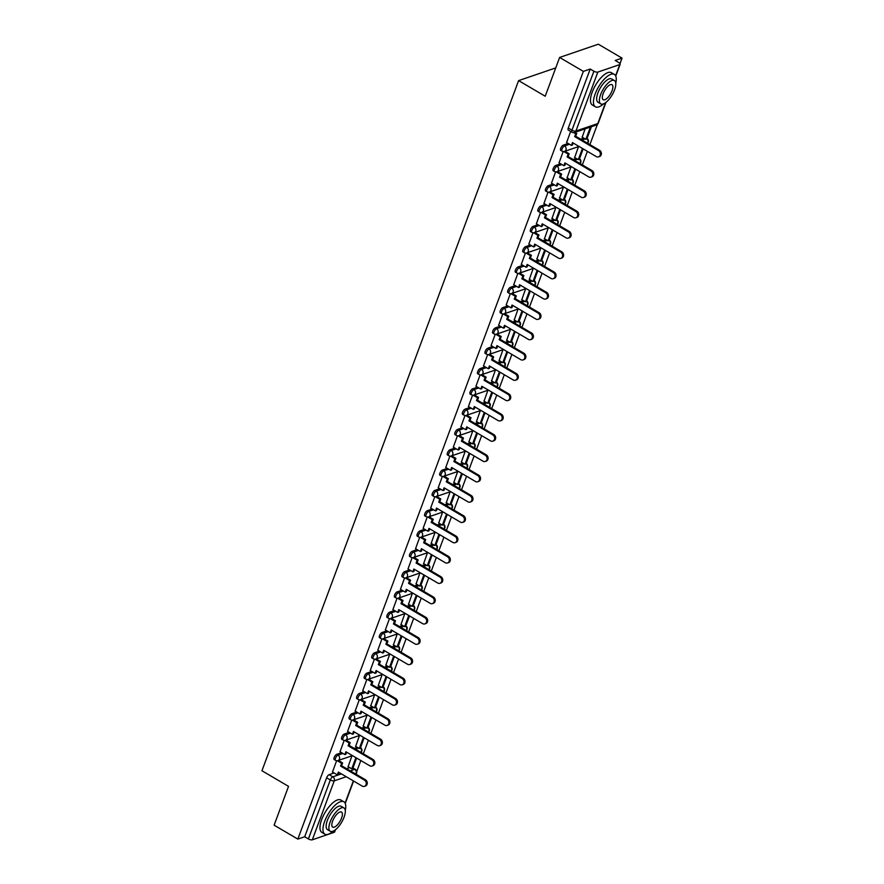 <?xml version="1.0" encoding="UTF-8"?>
<svg xmlns="http://www.w3.org/2000/svg" width="884" height="884" viewBox="0 0 884 884"><rect width="100%" height="100%" fill="white"/><g stroke="black" fill="none" stroke-linecap="round" stroke-linejoin="round"><path stroke-width="1.33" d="M341.622 752.66L336.693 754.35A3.006 1.171 120.4 0 0 334.174 757.489A3.006 1.171 120.4 0 0 334.196 759.544L335.511 760.317A3.006 1.171 -59.6 0 1 335.489 758.262A3.006 1.171 -59.6 0 1 337.997 755.124L342.937 753.433M349.18 732.361L344.241 734.051A3.006 1.171 120.4 0 0 341.732 737.179A3.006 1.171 120.4 0 0 341.754 739.245L343.069 740.007A3.006 1.171 -59.6 0 1 343.036 737.952A3.006 1.171 -59.6 0 1 345.556 734.814L350.484 733.134M356.727 712.051L351.799 713.742A3.006 1.171 120.4 0 0 349.279 716.88A3.006 1.171 120.4 0 0 349.302 718.935L350.617 719.709A3.006 1.171 -59.6 0 1 350.594 717.642A3.006 1.171 -59.6 0 1 353.103 714.515L358.042 712.824M364.285 691.752L359.346 693.432A3.006 1.171 120.4 0 0 356.827 696.57A3.006 1.171 120.4 0 0 356.86 698.625L358.164 699.399A3.006 1.171 -59.6 0 1 358.142 697.343A3.006 1.171 -59.6 0 1 360.661 694.205L365.589 692.515M371.832 671.442L366.893 673.133A3.006 1.171 120.4 0 0 364.385 676.26A3.006 1.171 120.4 0 0 364.407 678.326L365.722 679.089A3.006 1.171 -59.6 0 1 365.689 677.034A3.006 1.171 -59.6 0 1 368.208 673.895L373.147 672.216M379.38 651.132L374.451 652.823A3.006 1.171 120.4 0 0 371.932 655.961A3.006 1.171 120.4 0 0 371.965 658.016L373.269 658.79A3.006 1.171 -59.6 0 1 373.247 656.724A3.006 1.171 -59.6 0 1 375.766 653.596L380.695 651.906M386.938 630.833L381.998 632.513A3.006 1.171 120.4 0 0 379.49 635.651A3.006 1.171 120.4 0 0 379.512 637.707L380.827 638.48A3.006 1.171 -59.6 0 1 380.794 636.425A3.006 1.171 -59.6 0 1 383.313 633.287L388.242 631.596M394.485 610.524L389.557 612.214A3.006 1.171 120.4 0 0 387.037 615.341A3.006 1.171 120.4 0 0 387.059 617.408L388.374 618.17A3.006 1.171 -59.6 0 1 388.352 616.115A3.006 1.171 -59.6 0 1 390.861 612.988L395.8 611.297M402.043 590.214L397.104 591.904A3.006 1.171 120.4 0 0 394.584 595.043A3.006 1.171 120.4 0 0 394.618 597.098L395.933 597.871A3.006 1.171 -59.6 0 1 395.899 595.805A3.006 1.171 -59.6 0 1 398.419 592.678L403.347 590.987M409.59 569.915L404.651 571.605A3.006 1.171 120.4 0 0 402.143 574.733A3.006 1.171 120.4 0 0 402.165 576.788L403.48 577.561A3.006 1.171 -59.6 0 1 403.458 575.506A3.006 1.171 -59.6 0 1 405.966 572.368L410.905 570.677M417.137 549.605L412.209 551.296A3.006 1.171 120.4 0 0 409.69 554.423A3.006 1.171 120.4 0 0 409.723 556.489L411.027 557.263A3.006 1.171 -59.6 0 1 411.005 555.196A3.006 1.171 -59.6 0 1 413.524 552.069L418.452 550.378M424.696 529.295L419.756 530.986A3.006 1.171 120.4 0 0 417.248 534.124A3.006 1.171 120.4 0 0 417.27 536.179L418.585 536.953A3.006 1.171 -59.6 0 1 418.552 534.886A3.006 1.171 -59.6 0 1 421.071 531.759L426.011 530.068M432.243 508.996L427.315 510.687A3.006 1.171 120.4 0 0 424.795 513.814A3.006 1.171 120.4 0 0 424.817 515.88L426.132 516.643A3.006 1.171 -59.6 0 1 426.11 514.587A3.006 1.171 -59.6 0 1 428.618 511.449L433.558 509.759M439.801 488.686L434.862 490.377A3.006 1.171 120.4 0 0 432.342 493.504A3.006 1.171 120.4 0 0 432.375 495.57L433.69 496.344A3.006 1.171 -59.6 0 1 433.657 494.278A3.006 1.171 -59.6 0 1 436.177 491.15L441.105 489.46M447.348 468.376L442.42 470.067A3.006 1.171 120.4 0 0 439.901 473.205A3.006 1.171 120.4 0 0 439.923 475.261L441.238 476.034A3.006 1.171 -59.6 0 1 441.215 473.979A3.006 1.171 -59.6 0 1 443.724 470.841L448.663 469.15M454.895 448.077L449.967 449.768A3.006 1.171 120.4 0 0 447.448 452.895A3.006 1.171 120.4 0 0 447.481 454.962L448.785 455.724A3.006 1.171 -59.6 0 1 448.763 453.669A3.006 1.171 -59.6 0 1 451.282 450.531L456.21 448.851M462.454 427.768L457.514 429.458A3.006 1.171 120.4 0 0 455.006 432.596A3.006 1.171 120.4 0 0 455.028 434.652L456.343 435.425A3.006 1.171 -59.6 0 1 456.31 433.359A3.006 1.171 -59.6 0 1 458.829 430.232L463.768 428.541M470.001 407.458L465.072 409.148A3.006 1.171 120.4 0 0 462.553 412.287A3.006 1.171 120.4 0 0 462.586 414.342L463.89 415.115A3.006 1.171 -59.6 0 1 463.868 413.06A3.006 1.171 -59.6 0 1 466.376 409.922L471.316 408.231M477.559 387.159L472.62 388.849A3.006 1.171 120.4 0 0 470.111 391.977A3.006 1.171 120.4 0 0 470.133 394.043L471.448 394.805A3.006 1.171 -59.6 0 1 471.415 392.75A3.006 1.171 -59.6 0 1 473.934 389.612L478.863 387.932M485.106 366.849L480.178 368.54A3.006 1.171 120.4 0 0 477.658 371.678A3.006 1.171 120.4 0 0 477.68 373.733L478.995 374.507A3.006 1.171 -59.6 0 1 478.973 372.44A3.006 1.171 -59.6 0 1 481.482 369.313L486.421 367.622M492.664 346.55L487.725 348.23A3.006 1.171 120.4 0 0 485.206 351.368A3.006 1.171 120.4 0 0 485.239 353.423L486.543 354.197A3.006 1.171 -59.6 0 1 486.52 352.141A3.006 1.171 -59.6 0 1 489.04 349.003L493.968 347.313M500.211 326.24L495.272 327.931A3.006 1.171 120.4 0 0 492.764 331.058A3.006 1.171 120.4 0 0 492.786 333.124L494.101 333.887A3.006 1.171 -59.6 0 1 494.068 331.832A3.006 1.171 -59.6 0 1 496.587 328.693L501.526 327.014M507.759 305.93L502.83 307.621A3.006 1.171 120.4 0 0 500.311 310.759A3.006 1.171 120.4 0 0 500.344 312.814L501.648 313.588A3.006 1.171 -59.6 0 1 501.626 311.522A3.006 1.171 -59.6 0 1 504.145 308.394L509.073 306.704M515.317 285.631L510.377 287.311A3.006 1.171 120.4 0 0 507.869 290.449A3.006 1.171 120.4 0 0 507.891 292.505L509.206 293.278A3.006 1.171 -59.6 0 1 509.173 291.223A3.006 1.171 -59.6 0 1 511.692 288.085L516.621 286.394M522.864 265.322L517.936 267.012A3.006 1.171 120.4 0 0 515.416 270.139A3.006 1.171 120.4 0 0 515.438 272.206L516.753 272.979A3.006 1.171 -59.6 0 1 516.731 270.913A3.006 1.171 -59.6 0 1 519.24 267.786L524.179 266.095M530.422 245.012L525.483 246.702A3.006 1.171 120.4 0 0 522.963 249.84A3.006 1.171 120.4 0 0 522.996 251.896L524.311 252.669A3.006 1.171 -59.6 0 1 524.278 250.603A3.006 1.171 -59.6 0 1 526.798 247.476L531.726 245.785M537.969 224.713L533.041 226.403A3.006 1.171 120.4 0 0 530.522 229.531A3.006 1.171 120.4 0 0 530.544 231.597L531.859 232.359A3.006 1.171 -59.6 0 1 531.837 230.304A3.006 1.171 -59.6 0 1 534.345 227.166L539.284 225.475M545.516 204.403L540.588 206.094A3.006 1.171 120.4 0 0 538.069 209.221A3.006 1.171 120.4 0 0 538.102 211.287L539.406 212.061A3.006 1.171 -59.6 0 1 539.384 209.994A3.006 1.171 -59.6 0 1 541.903 206.867L546.831 205.176M553.075 184.093L548.135 185.784A3.006 1.171 120.4 0 0 545.627 188.922A3.006 1.171 120.4 0 0 545.649 190.977L546.964 191.751A3.006 1.171 -59.6 0 1 546.931 189.695A3.006 1.171 -59.6 0 1 549.45 186.557L554.39 184.867M560.622 163.794L555.693 165.485A3.006 1.171 120.4 0 0 553.174 168.612A3.006 1.171 120.4 0 0 553.196 170.678L554.511 171.441A3.006 1.171 -59.6 0 1 554.489 169.385A3.006 1.171 -59.6 0 1 556.997 166.247L561.937 164.557M568.18 143.484L563.241 145.175A3.006 1.171 120.4 0 0 560.732 148.313A3.006 1.171 120.4 0 0 560.754 150.368L562.069 151.142A3.006 1.171 -59.6 0 1 562.036 149.076A3.006 1.171 -59.6 0 1 564.556 145.948L569.484 144.258M356.738 771.533L360.827 760.538M363.346 753.776L368.385 740.228M370.893 733.477L375.932 719.919M378.44 713.167L383.479 699.62M385.999 692.857L391.037 679.31M393.546 672.558L398.585 659M401.104 652.248L406.143 638.701M408.651 631.938L413.69 618.391M416.198 611.64L421.248 598.081M423.756 591.33L428.795 577.782M431.304 571.02L436.342 557.472M438.862 550.721L443.901 537.163M446.409 530.411L451.448 516.864M453.967 510.112L459.006 496.554M461.514 489.802L466.553 476.255M469.061 469.492L474.1 455.945M476.62 449.194L481.658 435.635M484.167 428.884L489.206 415.336M491.725 408.574L496.764 395.026M499.272 388.275L504.311 374.717M506.819 367.965L511.858 354.418M514.377 347.655L519.416 334.108M521.925 327.356L526.963 313.798M529.483 307.046L534.522 293.499M537.03 286.736L542.069 273.189M544.577 266.438L549.627 252.879M552.135 246.128L557.174 232.58M559.683 225.818L564.721 212.27M567.241 205.519L572.279 191.972M574.788 185.209L579.827 171.662M582.346 164.91L587.385 151.352M589.893 144.6L597.407 124.401M620.015 63.593L622.049 58.134L615.198 60.477L618.899 62.654A3.006 1.138 20.4 0 1 620.159 64.234A3.006 1.138 20.4 0 1 619.739 64.587L597.838 72.079L575.904 131.042L597.805 123.55L605.573 102.643M559.627 57.449L583.363 71.383L297.842 839.104L274.117 825.17L288.538 786.373L261.951 770.76L518.61 80.621L545.207 96.234L559.627 57.449L598.324 44.2L622.049 58.134M335.489 829.7L334.649 831.954A3.006 1.138 -159.6 0 1 334.218 832.308L312.328 839.8A3.006 1.138 -159.6 0 1 308.394 838.927L304.693 836.761L326.627 777.787A3.006 1.171 -59.6 0 1 329.135 774.66L334.075 772.97M346.594 768.682L349.699 767.621M304.693 836.761L297.842 839.104M590.203 69.04L568.279 128.003A3.006 1.171 120.4 0 0 568.301 130.059L572.003 132.235A3.006 1.171 -59.6 0 1 571.97 130.169L593.904 71.206L590.203 69.04L583.363 71.383M593.904 71.206A3.006 1.138 20.4 0 0 597.838 72.079M570.644 131.44L566.589 142.556M585.12 128.854L582.213 137.197M563.174 151.529L559.042 162.855M578.512 146.611L574.666 157.507M555.627 171.827L551.483 183.165M570.954 166.921L567.119 177.817M548.069 192.137L543.936 203.475M563.406 187.231L559.561 198.115M540.522 212.436L536.378 223.774M555.848 207.53L552.014 218.425M532.975 232.746L528.831 244.083M548.301 227.84L544.456 238.735M525.416 253.056L521.273 264.393M540.754 248.139L536.908 259.034M517.869 273.355L513.726 284.692M533.196 268.449L529.361 279.344M510.311 293.665L506.178 305.002M525.649 288.759L521.803 299.654M502.764 313.975L498.62 325.301M518.09 309.057L514.256 319.953M495.217 334.274L491.073 345.611M510.543 329.367L506.698 340.263M487.659 354.583L483.515 365.921M502.996 349.677L499.151 360.573M480.111 374.893L475.968 386.22M495.438 369.976L491.592 380.871M472.553 395.192L468.421 406.529M487.891 390.286L484.045 401.181M465.006 415.502L460.862 426.839M480.332 410.596L476.498 421.48M457.448 435.812L453.315 447.138M472.785 430.895L468.94 441.79M449.901 456.111L445.757 467.448M465.227 451.205L461.393 462.1M442.354 476.421L438.21 487.758M457.68 471.515L453.835 482.399M434.795 496.731L430.652 508.057M450.133 491.813L446.287 502.709M427.248 517.029L423.104 528.367M442.575 512.123L438.74 523.019M419.69 537.339L415.557 548.677M435.027 532.433L431.182 543.317M412.143 557.638L407.999 568.976M427.469 552.732L423.635 563.627M404.596 577.948L400.452 589.285M419.922 573.042L416.077 583.937M397.038 598.258L392.894 609.595M412.375 593.341L408.53 604.236M389.49 618.557L385.347 629.894M404.817 613.651L400.971 624.546M381.932 638.867L377.799 650.204M397.27 633.961L393.424 644.856M374.385 659.177L370.241 670.503M389.711 654.259L385.877 665.155M366.838 679.476L362.694 690.813M382.164 674.569L378.319 685.465M359.28 699.785L355.136 711.123M374.617 694.879L370.772 705.775M351.733 720.095L347.589 731.422M367.059 715.178L363.213 726.073M344.174 740.394L340.042 751.731M359.512 735.488L355.666 746.383M354.141 748.383L357.258 747.311M361.7 728.073L364.805 727.013M369.247 707.764L372.363 706.703M376.805 687.465L379.91 686.393M384.352 667.155L387.457 666.094M391.91 646.845L395.015 645.784M399.457 626.546L402.563 625.474M407.005 606.236L410.121 605.175M414.563 585.926L417.668 584.865M422.11 565.627L425.215 564.556M429.668 545.317L432.773 544.257M437.215 525.008L440.32 523.947M444.762 504.709L447.879 503.637M452.321 484.399L455.426 483.338M459.868 464.1L462.984 463.028M467.426 443.79L470.531 442.729M474.973 423.48L478.078 422.419M482.52 403.181L485.636 402.109M490.079 382.871L493.184 381.811M497.626 362.562L500.742 361.501M505.184 342.263L508.289 341.191M512.731 321.953L515.836 320.892M520.289 301.643L523.394 300.582M527.836 281.344L530.941 280.272M535.384 261.034L538.5 259.973M542.942 240.724L546.047 239.663M550.489 220.425L553.605 219.354M558.047 200.115L561.152 199.055M565.594 179.806L568.699 178.745M573.141 159.507L576.257 158.446M580.7 139.197L583.805 138.136M555.738 67.902L518.61 80.621M336.627 760.704L332.483 772.041M351.954 755.798L348.119 766.682M598.534 150.612L599.54 150.269A3.459 2.895 71.1 0 1 601.385 153.617A3.459 2.895 71.1 0 1 599.54 156.523L598.534 156.866A3.459 2.895 -108.9 0 0 600.38 153.96A3.459 2.895 -108.9 0 0 598.534 150.612L574.688 136.6L575.727 133.804L576.733 133.462L574.854 132.357M566.522 142.512L571.418 145.385L572.456 142.589L596.302 156.601A3.459 2.895 -108.9 0 0 598.534 156.866M571.418 145.385L572.423 145.042L573.175 143.009M573.738 132.633L575.727 133.804M582.048 137.097L585.849 139.34L586.854 138.998L591.164 127.406L590.49 127.009M585.849 139.34L590.158 127.749L591.164 127.406M589.484 127.351L590.158 127.749M599.54 150.269L575.694 136.258L576.733 133.462M575.694 136.258L574.688 136.6M590.976 170.91L591.982 170.568A3.459 2.895 71.1 0 1 593.838 173.927A3.459 2.895 71.1 0 1 591.993 176.833L590.987 177.176A3.459 2.895 -108.9 0 0 592.821 174.27A3.459 2.895 -108.9 0 0 590.976 170.91L567.13 156.91L568.169 154.114L569.174 153.761L564.92 151.263M558.975 162.822L563.859 165.695L564.909 162.899L588.755 176.899A3.459 2.895 -108.9 0 0 590.987 177.176M563.859 165.695L564.865 165.352L565.627 163.319M563.804 151.54L568.169 154.114M574.49 157.407L578.302 159.639L579.307 159.297L583.175 148.888M578.302 159.639L582.457 148.468M591.982 170.568L568.136 156.567L569.174 153.761M568.136 156.567L567.13 156.91M583.429 191.22L584.434 190.878A3.459 2.895 71.1 0 1 586.28 194.237A3.459 2.895 71.1 0 1 584.434 197.132L583.429 197.486A3.459 2.895 -108.9 0 0 585.274 194.579A3.459 2.895 -108.9 0 0 583.429 191.22L559.583 177.209L560.622 174.413L561.627 174.071L557.373 171.573M551.428 183.132L556.312 186.005L557.351 183.198L581.197 197.209A3.459 2.895 -108.9 0 0 583.429 197.486M556.312 186.005L557.318 185.651L558.069 183.629M556.257 171.85L560.622 174.413M566.942 177.717L570.755 179.949L571.76 179.607L575.628 169.198M570.755 179.949L574.909 168.767M584.434 190.878L560.589 176.866L561.627 174.071M560.589 176.866L559.583 177.209M575.882 211.53L576.887 211.177A3.459 2.895 71.1 0 1 578.733 214.536A3.459 2.895 71.1 0 1 576.887 217.442L575.882 217.784A3.459 2.895 -108.9 0 0 577.727 214.878A3.459 2.895 -108.9 0 0 575.882 211.53L552.025 197.519L553.064 194.723L554.08 194.381L549.815 191.872M543.87 203.43L548.765 206.303L549.804 203.508L573.65 217.519A3.459 2.895 -108.9 0 0 575.882 217.784M548.765 206.303L549.771 205.961L550.522 203.928M548.699 192.16L553.064 194.723M559.395 198.016L563.196 200.259L564.202 199.906L568.081 189.496M563.196 200.259L567.351 189.077M576.887 211.177L553.03 197.176L554.08 194.381M553.03 197.176L552.025 197.519M568.324 231.829L569.329 231.486A3.459 2.895 71.1 0 1 571.174 234.846A3.459 2.895 71.1 0 1 569.34 237.752L568.335 238.094A3.459 2.895 -108.9 0 0 570.169 235.188A3.459 2.895 -108.9 0 0 568.324 231.829L544.478 217.829L545.516 215.022L546.522 214.679L542.268 212.182M536.323 223.74L541.207 226.613L542.246 223.818L566.103 237.818A3.459 2.895 -108.9 0 0 568.335 238.094M541.207 226.613L542.212 226.271L542.975 224.238M541.152 212.458L545.516 215.022M551.837 218.326L555.649 220.558L556.655 220.215L560.522 209.806M555.649 220.558L559.804 209.386M569.329 231.486L545.483 217.486L546.522 214.679M545.483 217.486L544.478 217.829M560.776 252.139L561.782 251.796A3.459 2.895 71.1 0 1 563.627 255.156A3.459 2.895 71.1 0 1 561.782 258.051L560.776 258.404A3.459 2.895 -108.9 0 0 562.622 255.498A3.459 2.895 -108.9 0 0 560.776 252.139L536.919 238.127L537.969 235.332L538.975 234.989L534.721 232.492M528.765 244.05L533.66 246.923L534.698 244.117L558.544 258.128A3.459 2.895 -108.9 0 0 560.776 258.404M533.66 246.923L534.665 246.57L535.417 244.548M533.593 232.768L537.969 235.332M544.29 238.636L548.091 240.868L549.097 240.525L552.975 230.116M548.091 240.868L552.257 229.685M561.782 251.796L537.936 237.785L538.975 234.989M537.936 237.785L536.919 238.127M615.772 83.162A18.774 7.315 120.4 0 0 614.369 74.422A18.774 7.315 120.4 0 0 595.186 93.914A18.774 7.315 120.4 0 0 595.352 106.787A18.774 7.315 120.4 0 0 603.673 103.771M614.369 74.422L611.385 72.676A18.774 7.315 120.4 0 0 592.203 92.168A18.774 7.315 120.4 0 0 592.368 105.041L595.352 106.787M600.755 103.87L598.015 102.257A13.514 5.271 -59.6 0 1 597.893 92.986A13.514 5.271 -59.6 0 1 611.706 78.952L614.446 80.566A13.514 5.271 120.4 0 0 600.634 94.599A13.514 5.271 120.4 0 0 600.755 103.87A13.514 5.271 120.4 0 0 614.568 89.837A13.514 5.271 120.4 0 0 614.446 80.566M612.093 90.676A8.707 3.392 120.4 0 0 612.015 84.709A8.707 3.392 120.4 0 0 603.109 93.759A8.707 3.392 120.4 0 0 603.186 99.726A8.707 3.392 120.4 0 0 612.093 90.676M345.268 810.529A18.774 7.315 120.4 0 0 343.854 801.788A18.774 7.315 120.4 0 0 324.682 821.291A18.774 7.315 120.4 0 0 324.848 834.164A18.774 7.315 120.4 0 0 333.169 831.137M343.854 801.788L340.881 800.042A18.774 7.315 120.4 0 0 321.699 819.534A18.774 7.315 120.4 0 0 321.864 832.408L324.848 834.164M330.251 831.236L327.511 829.634A13.514 5.271 -59.6 0 1 327.389 820.363A13.514 5.271 -59.6 0 1 341.202 806.319L343.942 807.932A13.514 5.271 120.4 0 0 330.13 821.976A13.514 5.271 120.4 0 0 330.251 831.236A13.514 5.271 120.4 0 0 344.064 817.203A13.514 5.271 120.4 0 0 343.942 807.932M341.589 818.054A8.707 3.392 120.4 0 0 341.511 812.076A8.707 3.392 120.4 0 0 332.605 821.125A8.707 3.392 120.4 0 0 332.682 827.092A8.707 3.392 120.4 0 0 341.589 818.054M553.218 272.449L554.224 272.095A3.459 2.895 71.1 0 1 556.069 275.454A3.459 2.895 71.1 0 1 554.235 278.361L553.229 278.703A3.459 2.895 -108.9 0 0 555.064 275.797A3.459 2.895 -108.9 0 0 553.218 272.449L529.372 258.437L530.411 255.642L531.417 255.299L527.162 252.791M521.217 264.349L526.102 267.222L527.151 264.427L550.997 278.427A3.459 2.895 -108.9 0 0 553.229 278.703M526.102 267.222L527.107 266.88L527.87 264.846M526.046 253.078L530.411 255.642M536.732 258.935L540.544 261.178L541.549 260.824L545.417 250.415M540.544 261.178L544.699 249.995M554.224 272.095L530.378 258.095L531.417 255.299M530.378 258.095L529.372 258.437M545.671 292.748L546.677 292.405A3.459 2.895 71.1 0 1 548.522 295.764A3.459 2.895 71.1 0 1 546.677 298.67L545.671 299.013A3.459 2.895 -108.9 0 0 547.516 296.107A3.459 2.895 -108.9 0 0 545.671 292.748L521.825 278.747L522.864 275.941L523.869 275.598L519.615 273.101M513.659 284.659L518.554 287.532L519.593 284.736L543.439 298.737A3.459 2.895 -108.9 0 0 545.671 299.013M518.554 287.532L519.56 287.189L520.311 285.156M518.499 273.377L522.864 275.941M529.184 279.245L532.997 281.477L534.002 281.134L537.87 270.725M532.997 281.477L537.152 270.305M546.677 292.405L522.831 278.405L523.869 275.598M522.831 278.405L521.825 278.747M538.113 313.058L539.13 312.715A3.459 2.895 71.1 0 1 540.975 316.063A3.459 2.895 71.1 0 1 539.13 318.969L538.124 319.323A3.459 2.895 -108.9 0 0 539.969 316.417A3.459 2.895 -108.9 0 0 538.113 313.058L514.267 299.046L515.306 296.251L516.311 295.908L512.057 293.411M506.112 304.969L511.007 307.831L512.046 305.035L535.892 319.047A3.459 2.895 -108.9 0 0 538.124 319.323M511.007 307.831L512.013 307.488L512.764 305.455M510.941 293.687L515.306 296.251M521.637 299.543L525.439 301.787L526.444 301.444L530.323 291.024M525.439 301.787L529.593 290.604M539.13 312.715L515.273 298.704L516.311 295.908M515.273 298.704L514.267 299.046M530.566 333.367L531.571 333.014A3.459 2.895 71.1 0 1 533.417 336.373A3.459 2.895 71.1 0 1 531.582 339.279L530.577 339.622A3.459 2.895 -108.9 0 0 532.411 336.716A3.459 2.895 -108.9 0 0 530.566 333.367L506.72 319.356L507.759 316.56L508.764 316.218L504.51 313.709M498.565 325.268L503.449 328.141L504.488 325.345L528.345 339.346A3.459 2.895 -108.9 0 0 530.577 339.622M503.449 328.141L504.455 327.798L505.206 325.765M503.394 313.997L507.759 316.56M514.079 319.853L517.891 322.085L518.897 321.743L522.764 311.334M517.891 322.085L522.046 310.914M531.571 333.014L507.725 319.013L508.764 316.218M507.725 319.013L506.72 319.356M523.019 353.666L524.024 353.324A3.459 2.895 71.1 0 1 525.87 356.683A3.459 2.895 71.1 0 1 524.024 359.589L523.019 359.932A3.459 2.895 -108.9 0 0 524.864 357.026A3.459 2.895 -108.9 0 0 523.019 353.666L499.162 339.666L500.211 336.859L501.217 336.517L496.952 334.019M491.007 345.578L495.902 348.451L496.941 345.644L520.787 359.655A3.459 2.895 -108.9 0 0 523.019 359.932M495.902 348.451L496.907 348.108L497.659 346.075M495.836 334.296L500.211 336.859M506.532 340.163L510.333 342.395L511.339 342.053L515.217 331.644M510.333 342.395L514.499 331.213M524.024 353.324L500.167 339.312L501.217 336.517M500.167 339.312L499.162 339.666M515.46 373.976L516.466 373.634A3.459 2.895 71.1 0 1 518.311 376.982A3.459 2.895 71.1 0 1 516.477 379.888L515.471 380.231A3.459 2.895 -108.9 0 0 517.306 377.335A3.459 2.895 -108.9 0 0 515.46 373.976L491.614 359.965L492.653 357.169L493.659 356.827L489.404 354.329M483.46 365.888L488.344 368.75L489.382 365.954L513.239 379.965A3.459 2.895 -108.9 0 0 515.471 380.231M488.344 368.75L489.349 368.407L490.112 366.374M488.288 354.606L492.653 357.169M498.974 360.462L502.786 362.705L503.792 362.363L507.659 351.942M502.786 362.705L506.941 351.523M516.466 373.634L492.62 359.622L493.659 356.827M492.62 359.622L491.614 359.965M507.913 394.275L508.919 393.933A3.459 2.895 71.1 0 1 510.764 397.292A3.459 2.895 71.1 0 1 508.919 400.198L507.913 400.54A3.459 2.895 -108.9 0 0 509.759 397.634A3.459 2.895 -108.9 0 0 507.913 394.275L484.067 380.275L485.106 377.479L486.112 377.125L481.857 374.628M475.901 386.186L480.797 389.059L481.835 386.264L505.681 400.264A3.459 2.895 -108.9 0 0 507.913 400.54M480.797 389.059L481.802 388.717L482.553 386.684M480.73 374.904L485.106 377.479M491.427 380.772L495.228 383.004L496.233 382.661L500.112 372.252M495.228 383.004L499.394 371.832M508.919 393.933L485.073 379.932L486.112 377.125M485.073 379.932L484.067 380.275M500.355 414.585L501.361 414.242A3.459 2.895 71.1 0 1 503.217 417.602A3.459 2.895 71.1 0 1 501.372 420.508L500.366 420.85A3.459 2.895 -108.9 0 0 502.211 417.944A3.459 2.895 -108.9 0 0 500.355 414.585L476.509 400.585L477.548 397.778L478.553 397.435L474.299 394.938M468.354 406.496L473.238 409.369L474.288 406.563L498.134 420.574A3.459 2.895 -108.9 0 0 500.366 420.85M473.238 409.369L474.244 409.027L475.006 406.994M473.183 395.214L477.548 397.778M483.868 401.082L487.681 403.314L488.686 402.971L492.554 392.562M487.681 403.314L491.836 392.131M501.361 414.242L477.515 400.231L478.553 397.435M477.515 400.231L476.509 400.585M492.808 434.895L493.813 434.552A3.459 2.895 71.1 0 1 495.659 437.9A3.459 2.895 71.1 0 1 493.813 440.807L492.808 441.149A3.459 2.895 -108.9 0 0 494.653 438.254A3.459 2.895 -108.9 0 0 492.808 434.895L468.962 420.883L470.001 418.088L471.006 417.745L466.752 415.248M460.807 426.795L465.691 429.668L466.73 426.873L490.576 440.884A3.459 2.895 -108.9 0 0 492.808 441.149M465.691 429.668L466.697 429.326L467.448 427.292M465.636 415.524L470.001 418.088M476.321 421.381L480.134 423.624L481.139 423.281L485.007 412.861M480.134 423.624L484.288 412.441M493.813 434.552L469.968 420.541L471.006 417.745M469.968 420.541L468.962 420.883M485.261 455.194L486.266 454.851A3.459 2.895 71.1 0 1 488.112 458.21A3.459 2.895 71.1 0 1 486.266 461.117L485.261 461.459A3.459 2.895 -108.9 0 0 487.106 458.553A3.459 2.895 -108.9 0 0 485.261 455.194L461.404 441.193L462.454 438.398L463.459 438.044L459.194 435.547M453.249 447.105L458.144 449.978L459.183 447.182L483.029 461.183A3.459 2.895 -108.9 0 0 485.261 461.459M458.144 449.978L459.15 449.636L459.901 447.602M458.078 435.823L462.454 438.398M468.774 441.691L472.575 443.923L473.581 443.58L477.459 433.171M472.575 443.923L476.73 432.751M486.266 454.851L462.409 440.851L463.459 438.044M462.409 440.851L461.404 441.193M477.703 475.504L478.708 475.161A3.459 2.895 71.1 0 1 480.553 478.52A3.459 2.895 71.1 0 1 478.719 481.415L477.714 481.769A3.459 2.895 -108.9 0 0 479.548 478.863A3.459 2.895 -108.9 0 0 477.703 475.504L453.857 461.492L454.895 458.697L455.901 458.354L451.647 455.857M445.702 467.415L450.586 470.288L451.625 467.481L475.481 481.493A3.459 2.895 -108.9 0 0 477.714 481.769M450.586 470.288L451.591 469.934L452.354 467.912M450.531 456.133L454.895 458.697M461.216 462.001L465.028 464.233L466.034 463.89L469.901 453.481M465.028 464.233L469.183 453.05M478.708 475.161L454.862 461.15L455.901 458.354M454.862 461.15L453.857 461.492M470.155 495.813L471.161 495.46A3.459 2.895 71.1 0 1 473.006 498.819A3.459 2.895 71.1 0 1 471.161 501.725L470.155 502.068A3.459 2.895 -108.9 0 0 472.001 499.162A3.459 2.895 -108.9 0 0 470.155 495.813L446.309 481.802L447.348 479.006L448.354 478.664L444.099 476.156M438.144 487.714L443.039 490.587L444.077 487.791L467.923 501.803A3.459 2.895 -108.9 0 0 470.155 502.068M443.039 490.587L444.044 490.244L444.796 488.211M442.972 476.443L447.348 479.006M453.669 482.299L457.47 484.543L458.476 484.189L462.354 473.78M457.47 484.543L461.636 473.36M471.161 495.46L447.315 481.46L448.354 478.664M447.315 481.46L446.309 481.802M462.597 516.112L463.603 515.77A3.459 2.895 71.1 0 1 465.448 519.129A3.459 2.895 71.1 0 1 463.614 522.035L462.608 522.378A3.459 2.895 -108.9 0 0 464.443 519.472A3.459 2.895 -108.9 0 0 462.597 516.112L438.751 502.112L439.79 499.305L440.796 498.963L436.541 496.465M430.596 508.024L435.481 510.897L436.53 508.101L460.376 522.101A3.459 2.895 -108.9 0 0 462.608 522.378M435.481 510.897L436.486 510.554L437.248 508.521M435.425 496.742L439.79 499.305M446.111 502.609L449.923 504.841L450.928 504.499L454.796 494.09M449.923 504.841L454.078 493.67M463.603 515.77L439.757 501.769L440.796 498.963M439.757 501.769L438.751 502.112M455.05 536.422L456.056 536.08A3.459 2.895 71.1 0 1 457.901 539.439A3.459 2.895 71.1 0 1 456.056 542.334L455.05 542.688A3.459 2.895 -108.9 0 0 456.895 539.781A3.459 2.895 -108.9 0 0 455.05 536.422L431.204 522.411L432.243 519.615L433.248 519.273L428.994 516.775M423.049 528.334L427.933 531.207L428.972 528.4L452.818 542.411A3.459 2.895 -108.9 0 0 455.05 542.688M427.933 531.207L428.939 530.853L429.69 528.831M427.878 517.052L432.243 519.615M438.563 522.919L442.376 525.151L443.381 524.809L447.249 514.4M442.376 525.151L446.531 513.969M456.056 536.08L432.21 522.068L433.248 519.273M432.21 522.068L431.204 522.411M447.503 556.732L448.508 556.379A3.459 2.895 71.1 0 1 450.354 559.738A3.459 2.895 71.1 0 1 448.508 562.644L447.503 562.986A3.459 2.895 -108.9 0 0 449.348 560.08A3.459 2.895 -108.9 0 0 447.503 556.732L423.646 542.721L424.685 539.925L425.69 539.583L421.436 537.074M415.491 548.632L420.386 551.505L421.425 548.71L445.271 562.71A3.459 2.895 -108.9 0 0 447.503 562.986M420.386 551.505L421.392 551.163L422.143 549.13M420.32 537.361L424.685 539.925M431.016 543.218L434.817 545.461L435.823 545.108L439.702 534.698M434.817 545.461L438.972 534.279M448.508 556.379L424.651 542.378L425.69 539.583M424.651 542.378L423.646 542.721M439.945 577.031L440.95 576.688A3.459 2.895 71.1 0 1 442.796 580.048A3.459 2.895 71.1 0 1 440.961 582.954L439.956 583.296A3.459 2.895 -108.9 0 0 441.79 580.39A3.459 2.895 -108.9 0 0 439.945 577.031L416.099 563.031L417.137 560.224L418.143 559.881L413.889 557.384M407.944 568.942L412.828 571.815L413.867 569.02L437.724 583.02A3.459 2.895 -108.9 0 0 439.956 583.296M412.828 571.815L413.834 571.473L414.596 569.44M412.773 557.66L417.137 560.224M423.458 563.528L427.27 565.76L428.276 565.417L432.143 555.008M427.27 565.76L431.425 554.588M440.95 576.688L417.104 562.688L418.143 559.881M417.104 562.688L416.099 563.031M432.398 597.341L433.403 596.998A3.459 2.895 71.1 0 1 435.248 600.358A3.459 2.895 71.1 0 1 433.403 603.253L432.398 603.606A3.459 2.895 -108.9 0 0 434.243 600.7A3.459 2.895 -108.9 0 0 432.398 597.341L408.541 583.329L409.59 580.534L410.596 580.191L406.331 577.694M400.386 589.252L405.281 592.114L406.32 589.319L430.165 603.33A3.459 2.895 -108.9 0 0 432.398 603.606M405.281 592.114L406.286 591.772L407.038 589.739M405.215 577.97L409.59 580.534M415.911 583.827L419.712 586.07L420.718 585.727L424.596 575.307M419.712 586.07L423.878 574.887M433.403 596.998L409.546 582.987L410.596 580.191M409.546 582.987L408.541 583.329M424.839 617.651L425.845 617.297A3.459 2.895 71.1 0 1 427.69 620.656A3.459 2.895 71.1 0 1 425.856 623.563L424.85 623.905A3.459 2.895 -108.9 0 0 426.685 620.999A3.459 2.895 -108.9 0 0 424.839 617.651L400.993 603.639L402.032 600.844L403.038 600.501L398.783 597.993M392.839 609.551L397.723 612.424L398.772 609.629L422.618 623.629A3.459 2.895 -108.9 0 0 424.85 623.905M397.723 612.424L398.728 612.082L399.491 610.048M397.667 598.28L402.032 600.844M408.353 604.137L412.165 606.38L413.171 606.026L417.038 595.617M412.165 606.38L416.32 595.197M425.845 617.297L401.999 603.297L403.038 600.501M401.999 603.297L400.993 603.639M417.292 637.95L418.298 637.607A3.459 2.895 71.1 0 1 420.143 640.966A3.459 2.895 71.1 0 1 418.298 643.872L417.292 644.215A3.459 2.895 -108.9 0 0 419.138 641.309A3.459 2.895 -108.9 0 0 417.292 637.95L393.446 623.949L394.485 621.143L395.491 620.8L391.236 618.303M385.28 629.861L390.175 632.734L391.214 629.927L415.06 643.939A3.459 2.895 -108.9 0 0 417.292 644.215M390.175 632.734L391.181 632.391L391.932 630.358M390.109 618.579L394.485 621.143M400.806 624.447L404.607 626.679L405.623 626.336L409.491 615.927M404.607 626.679L408.773 615.496M418.298 637.607L394.452 623.596L395.491 620.8M394.452 623.596L393.446 623.949M409.734 658.26L410.74 657.917A3.459 2.895 71.1 0 1 412.596 661.265A3.459 2.895 71.1 0 1 410.751 664.171L409.745 664.514A3.459 2.895 -108.9 0 0 411.59 661.619A3.459 2.895 -108.9 0 0 409.734 658.26L385.888 644.248L386.927 641.452L387.932 641.11L383.678 638.613M377.733 650.171L382.617 653.033L383.667 650.237L407.513 664.249A3.459 2.895 -108.9 0 0 409.745 664.514M382.617 653.033L383.634 652.69L384.385 650.657M382.562 638.889L386.927 641.452M393.258 644.745L397.06 646.989L398.065 646.646L401.944 636.226M397.06 646.989L401.214 635.806M410.74 657.917L386.894 643.906L387.932 641.11M386.894 643.906L385.888 644.248M402.187 678.558L403.192 678.216A3.459 2.895 71.1 0 1 405.038 681.575A3.459 2.895 71.1 0 1 403.203 684.481L402.187 684.824A3.459 2.895 -108.9 0 0 404.032 681.918A3.459 2.895 -108.9 0 0 402.187 678.558L378.341 664.558L379.38 661.762L380.385 661.409L376.131 658.911M370.186 670.47L375.07 673.343L376.109 670.547L399.966 684.548A3.459 2.895 -108.9 0 0 402.187 684.824M375.07 673.343L376.076 673L376.827 670.967M375.015 659.188L379.38 661.762M385.7 665.055L389.512 667.287L390.518 666.945L394.386 656.536M389.512 667.287L393.667 656.116M403.192 678.216L379.346 664.216L380.385 661.409M379.346 664.216L378.341 664.558M394.64 698.868L395.645 698.526A3.459 2.895 71.1 0 1 397.491 701.885A3.459 2.895 71.1 0 1 395.645 704.791L394.64 705.134A3.459 2.895 -108.9 0 0 396.485 702.227A3.459 2.895 -108.9 0 0 394.64 698.868L370.783 684.868L371.832 682.061L372.838 681.719L368.573 679.221M362.628 690.78L367.523 693.653L368.562 690.846L392.408 704.857A3.459 2.895 -108.9 0 0 394.64 705.134M367.523 693.653L368.529 693.31L369.28 691.277M367.457 679.498L371.832 682.061M378.153 685.365L381.954 687.597L382.96 687.255L386.838 676.846M381.954 687.597L386.109 676.415M395.645 698.526L371.788 684.514L372.838 681.719M371.788 684.514L370.783 684.868M387.082 719.178L388.087 718.836A3.459 2.895 71.1 0 1 389.932 722.184A3.459 2.895 71.1 0 1 388.098 725.09L387.093 725.433A3.459 2.895 -108.9 0 0 388.927 722.537A3.459 2.895 -108.9 0 0 387.082 719.178L363.236 705.167L364.274 702.371L365.28 702.029L361.026 699.531M355.081 711.079L359.965 713.952L361.003 711.156L384.86 725.167A3.459 2.895 -108.9 0 0 387.093 725.433M359.965 713.952L360.97 713.609L361.733 711.576M359.91 699.808L364.274 702.371M370.595 705.664L374.407 707.907L375.413 707.565L379.28 697.144M374.407 707.907L378.562 696.725M388.087 718.836L364.241 704.824L365.28 702.029M364.241 704.824L363.236 705.167M379.534 739.477L380.54 739.135A3.459 2.895 71.1 0 1 382.385 742.494A3.459 2.895 71.1 0 1 380.54 745.4L379.534 745.742A3.459 2.895 -108.9 0 0 381.38 742.836A3.459 2.895 -108.9 0 0 379.534 739.477L355.688 725.477L356.727 722.681L357.733 722.327L353.478 719.83M347.522 731.388L352.418 734.261L353.456 731.466L377.302 745.466A3.459 2.895 -108.9 0 0 379.534 745.742M352.418 734.261L353.423 733.919L354.175 731.886M352.351 720.106L356.727 722.681M363.048 725.974L366.849 728.206L367.854 727.864L371.733 717.454M366.849 728.206L371.015 717.034M380.54 739.135L356.694 725.134L357.733 722.327M356.694 725.134L355.688 725.477M371.976 759.787L372.982 759.444A3.459 2.895 71.1 0 1 374.838 762.804A3.459 2.895 71.1 0 1 372.993 765.71L371.987 766.052A3.459 2.895 -108.9 0 0 373.822 763.146A3.459 2.895 -108.9 0 0 371.976 759.787L348.13 745.776L349.169 742.98L350.174 742.637L345.92 740.14M339.975 751.698L344.859 754.571L345.909 751.765L369.755 765.776A3.459 2.895 -108.9 0 0 371.987 766.052M344.859 754.571L345.865 754.218L346.627 752.196M344.804 740.416L349.169 742.98M355.49 746.284L359.302 748.516L360.307 748.173L364.175 737.764M359.302 748.516L363.457 737.333M372.982 759.444L349.136 745.433L350.174 742.637M349.136 745.433L348.13 745.776M364.429 780.097L365.435 779.754A3.459 2.895 71.1 0 1 367.28 783.102A3.459 2.895 71.1 0 1 365.435 786.009L364.429 786.351A3.459 2.895 -108.9 0 0 366.274 783.445A3.459 2.895 -108.9 0 0 364.429 780.097L340.583 766.085L341.622 763.29L342.627 762.947L338.373 760.439M332.428 771.997L337.312 774.87L338.351 772.075L362.197 786.086A3.459 2.895 -108.9 0 0 364.429 786.351M337.312 774.87L338.318 774.528L339.069 772.494M337.257 760.726L341.622 763.29M347.942 766.583L351.755 768.826L352.76 768.472L356.628 758.063M351.755 768.826L355.909 757.643M365.435 779.754L341.589 765.743L342.627 762.947M341.589 765.743L340.583 766.085M336.693 754.35L337.997 755.124A3.006 2.519 71.1 0 1 339.423 759.124A3.006 2.519 -108.9 0 1 338.008 760.571L352.462 755.621M344.241 734.051L345.556 734.814A3.006 2.519 71.1 0 1 346.97 738.825A3.006 2.519 -108.9 0 1 345.556 740.262L360.02 735.311M351.799 713.742L353.103 714.515A3.006 2.519 71.1 0 1 354.517 718.515A3.006 2.519 -108.9 0 1 353.114 719.952L367.567 715.012M359.346 693.432L360.661 694.205A3.006 2.519 71.1 0 1 362.075 698.205A3.006 2.519 -108.9 0 1 360.661 699.653L375.114 694.702M366.893 673.133L368.208 673.895A3.006 2.519 71.1 0 1 369.623 677.906A3.006 2.519 -108.9 0 1 368.219 679.343L382.673 674.393M374.451 652.823L375.766 653.596A3.006 2.519 71.1 0 1 377.181 657.597A3.006 2.519 -108.9 0 1 375.766 659.044L390.22 654.094M381.998 632.513L383.313 633.287A3.006 2.519 71.1 0 1 384.728 637.298A3.006 2.519 -108.9 0 1 383.313 638.734L397.778 633.784M389.557 612.214L390.861 612.988A3.006 2.519 71.1 0 1 392.286 616.988A3.006 2.519 -108.9 0 1 390.872 618.424L405.325 613.474M397.104 591.904L398.419 592.678A3.006 2.519 71.1 0 1 399.833 596.678A3.006 2.519 -108.9 0 1 398.419 598.125L412.872 593.175M404.651 571.605L405.966 572.368A3.006 2.519 71.1 0 1 407.38 576.379A3.006 2.519 -108.9 0 1 405.977 577.816L420.43 572.865M412.209 551.296L413.524 552.069A3.006 2.519 71.1 0 1 414.939 556.069A3.006 2.519 -108.9 0 1 413.524 557.506L427.978 552.555M419.756 530.986L421.071 531.759A3.006 2.519 71.1 0 1 422.486 535.759A3.006 2.519 -108.9 0 1 421.071 537.207L435.536 532.256M427.315 510.687L428.618 511.449A3.006 2.519 71.1 0 1 430.044 515.46A3.006 2.519 -108.9 0 1 428.629 516.897L443.083 511.947M434.862 490.377L436.177 491.15A3.006 2.519 71.1 0 1 437.591 495.151A3.006 2.519 -108.9 0 1 436.177 496.587L450.63 491.648M442.42 470.067L443.724 470.841A3.006 2.519 71.1 0 1 445.138 474.841A3.006 2.519 -108.9 0 1 443.735 476.288L458.188 471.338M449.967 449.768L451.282 450.531A3.006 2.519 71.1 0 1 452.696 454.542A3.006 2.519 -108.9 0 1 451.282 455.978L465.735 451.028M457.514 429.458L458.829 430.232A3.006 2.519 71.1 0 1 460.244 434.232A3.006 2.519 -108.9 0 1 458.829 435.668L473.294 430.729M465.072 409.148L466.376 409.922A3.006 2.519 71.1 0 1 467.802 413.922A3.006 2.519 -108.9 0 1 466.387 415.369L480.841 410.419M472.62 388.849L473.934 389.612A3.006 2.519 71.1 0 1 475.349 393.623A3.006 2.519 -108.9 0 1 473.934 395.06L488.399 390.109M480.178 368.54L481.482 369.313A3.006 2.519 71.1 0 1 482.907 373.313A3.006 2.519 -108.9 0 1 481.493 374.761L495.946 369.81M487.725 348.23L489.04 349.003A3.006 2.519 71.1 0 1 490.454 353.003A3.006 2.519 -108.9 0 1 489.04 354.451L503.493 349.5M495.272 327.931L496.587 328.693A3.006 2.519 71.1 0 1 498.001 332.704A3.006 2.519 -108.9 0 1 496.598 334.141L511.051 329.191M502.83 307.621L504.145 308.394A3.006 2.519 71.1 0 1 505.56 312.395A3.006 2.519 -108.9 0 1 504.145 313.842L518.599 308.892M510.377 287.311L511.692 288.085A3.006 2.519 71.1 0 1 513.107 292.096A3.006 2.519 -108.9 0 1 511.692 293.532L526.157 288.582M517.936 267.012L519.24 267.786A3.006 2.519 71.1 0 1 520.665 271.786A3.006 2.519 -108.9 0 1 519.251 273.222L533.704 268.272M525.483 246.702L526.798 247.476A3.006 2.519 71.1 0 1 528.212 251.476A3.006 2.519 -108.9 0 1 526.798 252.923L541.251 247.973M533.041 226.403L534.345 227.166A3.006 2.519 71.1 0 1 535.759 231.177A3.006 2.519 -108.9 0 1 534.356 232.614L548.809 227.663M540.588 206.094L541.903 206.867A3.006 2.519 71.1 0 1 543.317 210.867A3.006 2.519 -108.9 0 1 541.903 212.304L556.356 207.364M548.135 185.784L549.45 186.557A3.006 2.519 71.1 0 1 550.865 190.557A3.006 2.519 -108.9 0 1 549.45 192.005L563.915 187.054M555.693 165.485L556.997 166.247A3.006 2.519 71.1 0 1 558.423 170.258A3.006 2.519 -108.9 0 1 557.008 171.695L571.462 166.745M563.241 145.175L564.556 145.948A3.006 2.519 71.1 0 1 565.97 149.948A3.006 2.519 -108.9 0 1 564.556 151.385L579.02 146.446M329.135 774.66L332.837 776.826L341.434 773.887M350.296 770.859L354.738 769.334A3.006 1.171 -59.6 0 1 355.291 769.345L352.948 767.975M352.849 768.229L354.738 769.334A3.006 2.519 -108.9 0 1 356.153 773.334L355.125 773.688M346.263 776.727L334.251 780.837L312.328 839.8M334.218 832.308L335.069 830.021M345.08 803.114L353.346 780.881M355.854 774.13L356.153 773.334A3.006 1.138 20.4 0 0 356.583 772.981A3.006 3.006 0 0 0 355.291 769.345M615.584 75.748L619.739 64.587M355.456 749.146L358.561 748.085M363.015 728.847L366.12 727.775M370.562 708.537L373.667 707.476M378.109 688.227L381.225 687.166M385.667 667.928L388.772 666.856M393.214 647.618L396.33 646.558M400.772 627.309L403.877 626.248M408.32 607.01L411.425 605.938M415.867 586.7L418.983 585.639M423.425 566.39L426.53 565.329M430.972 546.091L434.088 545.019M438.53 525.781L441.635 524.72M446.077 505.482L449.183 504.41M453.636 485.172L456.741 484.112M461.183 464.862L464.288 463.802M468.73 444.564L471.846 443.492M476.288 424.254L479.393 423.193M483.835 403.944L486.94 402.883M491.393 383.645L494.499 382.573M498.941 363.335L502.046 362.274M506.488 343.025L509.604 341.964M514.046 322.726L517.151 321.654M521.593 302.416L524.709 301.356M529.151 282.106L532.256 281.046M536.698 261.808L539.804 260.736M544.246 241.498L547.362 240.437M551.804 221.188L554.909 220.127M559.351 200.889L562.467 199.828M566.909 180.579L570.014 179.518M574.456 160.28L577.561 159.208M582.015 139.97L585.12 138.91M587.462 143.175A3.006 2.519 -108.9 0 0 586.932 138.799M579.915 163.485A3.006 2.519 -108.9 0 0 579.374 159.109M572.357 183.784A3.006 2.519 -108.9 0 0 571.826 179.408M564.81 204.093A3.006 2.519 -108.9 0 0 564.279 199.718M557.263 224.392A3.006 2.519 -108.9 0 0 556.721 220.028M549.704 244.702A3.006 2.519 -108.9 0 0 549.174 240.326M542.157 265.012A3.006 2.519 -108.9 0 0 541.616 260.636M534.599 285.311A3.006 2.519 -108.9 0 0 534.069 280.946M527.052 305.621A3.006 2.519 -108.9 0 0 526.521 301.245M519.505 325.931A3.006 2.519 -108.9 0 0 518.963 321.555M511.947 346.23A3.006 2.519 -108.9 0 0 511.416 341.865M504.399 366.54A3.006 2.519 -108.9 0 0 503.858 362.164M496.841 386.849A3.006 2.519 -108.9 0 0 496.311 382.474M489.294 407.148A3.006 2.519 -108.9 0 0 488.764 402.784M481.736 427.458A3.006 2.519 -108.9 0 0 481.205 423.082M474.189 447.768A3.006 2.519 -108.9 0 0 473.658 443.392M466.642 468.067A3.006 2.519 -108.9 0 0 466.1 463.691M459.083 488.377A3.006 2.519 -108.9 0 0 458.553 484.001M451.536 508.676A3.006 2.519 -108.9 0 0 450.995 504.311M443.978 528.986A3.006 2.519 -108.9 0 0 443.448 524.61M436.431 549.296A3.006 2.519 -108.9 0 0 435.9 544.92M428.884 569.594A3.006 2.519 -108.9 0 0 428.342 565.23M421.325 589.904A3.006 2.519 -108.9 0 0 420.795 585.528M413.778 610.214A3.006 2.519 -108.9 0 0 413.237 605.838M406.22 630.513A3.006 2.519 -108.9 0 0 405.69 626.148M398.673 650.823A3.006 2.519 -108.9 0 0 398.143 646.447M391.115 671.133A3.006 2.519 -108.9 0 0 390.584 666.757M383.568 691.432A3.006 2.519 -108.9 0 0 383.037 687.067M376.02 711.742A3.006 2.519 -108.9 0 0 375.479 707.366M368.462 732.051A3.006 2.519 -108.9 0 0 367.932 727.676M360.915 752.35A3.006 2.519 -108.9 0 0 360.385 747.974M568.279 128.003L571.97 130.169A3.006 1.138 -159.6 0 0 575.904 131.042A3.006 2.519 71.1 0 1 574.501 132.489L596.391 124.987A3.006 3.006 0 0 0 598.236 123.196L605.993 102.323M326.627 777.787L330.318 779.964A3.006 1.171 -59.6 0 1 332.837 776.826A3.006 2.519 -108.9 0 1 334.251 780.837A3.006 1.138 -159.6 0 1 330.318 779.964L308.394 838.927M598.236 123.196A3.006 1.138 20.4 0 1 597.805 123.55A3.006 2.519 71.1 0 1 596.391 124.987M587.551 143.23A3.006 3.006 0 0 0 587.042 138.49M562.069 151.142A3.006 3.006 0 0 0 564.556 151.385M580.003 163.529A3.006 3.006 0 0 0 579.495 158.788M554.511 171.441A3.006 3.006 0 0 0 557.008 171.695M572.456 183.839A3.006 3.006 0 0 0 571.948 179.098M546.964 191.751A3.006 3.006 0 0 0 549.45 192.005M564.898 204.149A3.006 3.006 0 0 0 564.39 199.408M539.406 212.061A3.006 3.006 0 0 0 541.903 212.304M557.351 224.448A3.006 3.006 0 0 0 556.843 219.707M531.859 232.359A3.006 3.006 0 0 0 534.356 232.614M549.793 244.757A3.006 3.006 0 0 0 549.284 240.017M524.311 252.669A3.006 3.006 0 0 0 526.798 252.923M542.246 265.067A3.006 3.006 0 0 0 541.737 260.327M516.753 272.979A3.006 3.006 0 0 0 519.251 273.222M534.698 285.366A3.006 3.006 0 0 0 534.19 280.626M509.206 293.278A3.006 3.006 0 0 0 511.692 293.532M527.14 305.676A3.006 3.006 0 0 0 526.632 300.936M501.648 313.588A3.006 3.006 0 0 0 504.145 313.842M519.593 325.975A3.006 3.006 0 0 0 519.085 321.246M494.101 333.887A3.006 3.006 0 0 0 496.598 334.141M512.035 346.285A3.006 3.006 0 0 0 511.527 341.544M486.543 354.197A3.006 3.006 0 0 0 489.04 354.451M504.488 366.595A3.006 3.006 0 0 0 503.979 361.854M478.995 374.507A3.006 3.006 0 0 0 481.493 374.761M496.93 386.894A3.006 3.006 0 0 0 496.421 382.164M471.448 394.805A3.006 3.006 0 0 0 473.934 395.06M489.382 407.204A3.006 3.006 0 0 0 488.874 402.463M463.89 415.115A3.006 3.006 0 0 0 466.387 415.369M481.835 427.513A3.006 3.006 0 0 0 481.327 422.773M456.343 435.425A3.006 3.006 0 0 0 458.829 435.668M474.277 447.812A3.006 3.006 0 0 0 473.769 443.072M448.785 455.724A3.006 3.006 0 0 0 451.282 455.978M466.73 468.122A3.006 3.006 0 0 0 466.222 463.382M441.238 476.034A3.006 3.006 0 0 0 443.735 476.288M459.172 488.432A3.006 3.006 0 0 0 458.663 483.692M433.69 496.344A3.006 3.006 0 0 0 436.177 496.587M451.625 508.731A3.006 3.006 0 0 0 451.116 503.99M426.132 516.643A3.006 3.006 0 0 0 428.629 516.897M444.077 529.041A3.006 3.006 0 0 0 443.569 524.3M418.585 536.953A3.006 3.006 0 0 0 421.071 537.207M436.519 549.351A3.006 3.006 0 0 0 436.011 544.61M411.027 557.263A3.006 3.006 0 0 0 413.524 557.506M428.972 569.65A3.006 3.006 0 0 0 428.464 564.909M403.48 577.561A3.006 3.006 0 0 0 405.977 577.816M421.414 589.959A3.006 3.006 0 0 0 420.906 585.219M395.933 597.871A3.006 3.006 0 0 0 398.419 598.125M413.867 610.258A3.006 3.006 0 0 0 413.358 605.529M388.374 618.17A3.006 3.006 0 0 0 390.872 618.424M406.308 630.568A3.006 3.006 0 0 0 405.811 625.828M380.827 638.48A3.006 3.006 0 0 0 383.313 638.734M398.761 650.878A3.006 3.006 0 0 0 398.253 646.138M373.269 658.79A3.006 3.006 0 0 0 375.766 659.044M391.214 671.177A3.006 3.006 0 0 0 390.706 666.448M365.722 679.089A3.006 3.006 0 0 0 368.219 679.343M383.656 691.487A3.006 3.006 0 0 0 383.148 686.746M358.164 699.399A3.006 3.006 0 0 0 360.661 699.653M376.109 711.797A3.006 3.006 0 0 0 375.601 707.056M350.617 719.709A3.006 3.006 0 0 0 353.114 719.952M368.551 732.096A3.006 3.006 0 0 0 368.042 727.366M343.069 740.007A3.006 3.006 0 0 0 345.556 740.262M361.003 752.406A3.006 3.006 0 0 0 360.495 747.665M335.511 760.317A3.006 3.006 0 0 0 338.008 760.571M345.246 803.468L353.589 781.025M356.097 774.274L356.583 772.981M572.003 132.235A3.006 3.006 0 0 0 574.501 132.489M615.75 76.101L620.159 64.234"/></g></svg>
